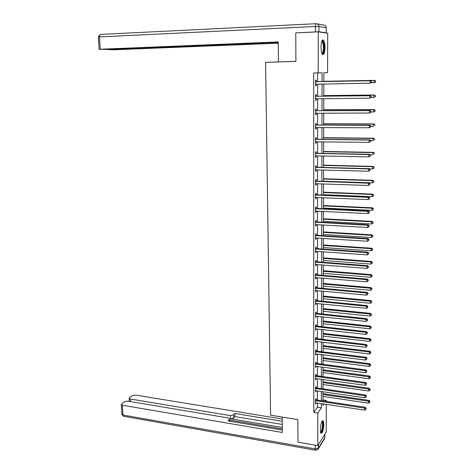 <?xml version="1.0" encoding="UTF-8"?>
<svg xmlns="http://www.w3.org/2000/svg" width="474" height="474" viewBox="0 0 474 474"><rect width="100%" height="100%" fill="white"/><g stroke="black" fill="none" stroke-linecap="round" stroke-linejoin="round"><path stroke-width="0.71" d="M320.306 429.882C320.732 423.709 321.71 420.681 323.238 420.799L323.861 424.301C323.446 430.428 322.468 433.449 320.928 433.36L320.306 429.882M321.022 47.169C321.254 41.748 322.095 39.431 323.552 40.207C324.477 41.457 324.957 43.881 325.004 47.483C324.779 52.863 323.938 55.174 322.474 54.409C321.562 53.189 321.082 50.771 321.022 47.169M326.302 404.316L326.195 431.992L317.787 445.613L297.98 442.159L297.856 419.614L270.618 415.2L265.594 62.325L295.918 61.413L295.764 32.878L318.226 31.859L327.712 33.221L327.564 72.617L323.855 72.735L323.831 81.581M322.966 399.961L326.319 400.465L326.313 401.442M322.059 81.611L322.077 72.789L313.699 73.02L313.782 412.41L317.355 407.219L317.361 402.965M317.361 400.097L317.373 390.872M317.373 388.022L317.384 378.679M317.384 375.846L317.396 366.396M317.396 363.582L317.408 354.013M317.408 351.216L317.414 341.535M317.42 338.75L317.426 328.956M317.432 326.189L317.438 316.276M317.444 313.527L317.45 303.496M317.456 300.765L317.462 290.609M317.467 287.902L317.473 277.622M317.479 274.932L317.485 264.528M317.491 261.855L317.497 251.327M317.503 248.672L317.509 238.019M317.515 235.382L317.521 224.599M317.527 221.986L317.539 211.072M317.539 208.477L317.55 197.427M317.55 194.855L317.562 183.669M317.562 181.121L317.574 169.799M317.574 167.275L317.586 155.816M317.586 153.309L317.598 141.708M317.604 139.226L317.61 127.482M317.616 125.029L317.627 113.138M317.627 110.709L317.639 98.669M317.639 96.263L317.651 84.076M317.651 81.694L317.663 72.925M316.288 81.599L316.288 80.082L315.631 80.118L315.631 85.753L316.282 85.699L316.282 84.182M316.276 96.157L316.282 94.652L315.625 94.729L315.625 100.316L316.276 100.221L316.276 98.722M316.271 110.59L316.271 109.097L315.619 109.216L315.619 114.755L316.271 114.619L316.271 113.144M316.265 124.899L316.265 123.424L315.619 123.584L315.613 129.076L316.265 128.898L316.265 127.476M316.259 139.095L316.259 137.626L315.613 137.821L315.607 143.272L316.253 143.059L316.253 141.69M316.247 153.167L316.253 151.71L315.607 151.947L315.607 157.344L316.247 157.095L316.247 155.786M316.241 167.121L316.241 165.681L315.601 165.953L315.601 171.304L316.241 171.019L316.241 169.763M316.235 180.961L316.235 179.533L315.601 179.842L315.595 185.15L316.235 184.83L316.235 183.628M316.229 194.69L316.229 193.268L315.595 193.611L315.589 198.879L316.229 198.523L316.229 197.374M316.223 208.299L316.223 206.895L315.589 207.268L315.589 212.494L316.217 212.103L316.217 211.001M316.217 221.802L316.217 220.404L315.583 220.819L315.583 225.997L316.211 225.571L316.211 224.522M316.205 235.193L316.211 233.806L315.583 234.251L315.577 239.394L316.205 238.932L316.205 237.936M316.199 248.471L316.199 247.096L315.577 247.576L315.577 252.678L316.199 252.18L316.199 251.238M316.194 261.648L316.194 260.285L315.571 260.795L315.571 265.849L316.194 265.327L316.194 264.427M316.188 274.713L316.188 273.362L315.566 273.907L315.566 278.919L316.188 278.362L316.188 277.515M316.182 287.677L316.182 286.337L315.566 286.912L315.56 291.883L316.182 291.297L316.182 290.491M316.176 300.534L316.176 299.207L315.56 299.811L315.56 304.746L316.17 304.124L316.176 303.372M316.17 313.29L316.17 311.969L315.554 312.609L315.554 317.503L316.164 316.14M316.164 325.946L316.164 324.637L315.554 325.306L315.548 330.159L316.158 328.814M316.152 338.501L316.158 337.198L315.548 337.897L315.548 342.72L316.152 341.387M316.146 350.956L316.152 349.664L315.542 350.393L315.542 355.174L316.146 353.859M316.14 363.315L316.14 362.035L315.542 362.794L315.536 367.534L316.14 366.23M316.134 375.574L316.134 374.306L315.536 375.088L315.536 379.798L316.134 378.507M316.128 387.738L316.128 386.482L315.53 387.294L315.53 391.962L316.128 390.689M316.122 399.813L316.122 398.563L315.53 399.404L315.524 404.032L316.122 402.776M317.787 445.613L317.823 413.044L321.342 407.83L321.354 403.57M313.782 412.41L317.823 413.044M318.184 72.913L318.226 31.859M321.36 400.696L321.378 391.453M321.384 388.597L321.408 379.241M321.413 376.397L321.431 366.929M321.437 364.109L321.461 354.522M321.467 351.72L321.485 342.021M321.491 339.23L321.514 329.418M321.52 326.645L321.544 316.709M321.55 313.954L321.573 303.905M321.579 301.168L321.597 290.995M321.603 288.275L321.627 277.977M321.633 275.276L321.656 264.853M321.662 262.175L321.686 251.623M321.692 248.963L321.716 238.286M321.722 235.649L321.745 224.842M321.751 222.223L321.775 211.28M321.781 208.684L321.805 197.611M321.81 195.033L321.834 183.823M321.84 181.269L321.864 169.923M321.87 167.387L321.899 155.905M321.899 153.392L321.929 141.767M321.935 139.279L321.959 127.506M321.964 125.047L321.988 113.126M321.994 110.691L322.024 98.628M322.03 96.216L322.053 83.999M322.954 403.812L322.948 405.454L323.955 403.961M325.715 401.354L326.319 400.465M323.825 83.969L323.789 96.192M323.783 98.61L323.748 110.685M323.742 113.126L323.712 125.053M323.706 127.518L323.671 139.297M323.665 141.785L323.635 153.428M323.629 155.94L323.594 167.435M323.588 169.97L323.558 181.329M323.552 183.882L323.523 195.104M323.511 197.682L323.481 208.767M323.475 211.363L323.446 222.312M323.44 224.937L323.41 235.756M323.404 238.392L323.375 249.081M323.369 251.747L323.339 262.306M323.333 264.984L323.304 275.418M323.298 278.12L323.268 288.423M323.262 291.143L323.232 301.328M323.227 304.065L323.197 314.126M323.191 316.887L323.161 326.829M323.155 329.602L323.126 339.425M323.12 342.216L323.096 351.921M323.084 354.73L323.061 364.322M323.055 367.143L323.025 376.623M323.019 379.461L322.995 388.828M322.984 391.684L322.96 400.939M317.355 407.219L321.342 407.83M315.631 85.711L316.282 85.699M315.625 100.227L316.276 100.221M315.619 114.625L316.271 114.619M315.613 128.898L316.265 128.898M315.607 143.047L316.253 143.059M315.607 157.084L316.247 157.095M315.601 171.001L316.241 171.019M315.595 184.807L316.235 184.83M315.595 198.493L316.229 198.523M315.589 212.068L316.217 212.103M315.583 225.535L316.211 225.571M315.577 238.89L316.205 238.932M315.577 252.138L316.199 252.18M315.571 265.274L316.194 265.327M315.566 278.309L316.188 278.362M315.56 291.237L316.182 291.297M315.56 304.065L316.17 304.124M315.554 316.786L316.164 316.851M315.548 329.412L316.158 329.477M315.548 341.932L316.152 342.009M315.542 354.356L316.146 354.434M315.536 366.686L316.14 366.763M315.536 378.916L316.134 378.999M315.53 391.05L316.128 391.139M315.524 403.096L316.122 403.184M371.616 82.375L371.634 81.41L371.616 82.375L370.022 83.157L315.631 84.236M371.409 82.393L370.022 83.157L370.064 80.74L370.585 80.693L316.745 81.712L315.631 81.332M315.631 81.641L370.064 80.74L371.426 81.427M316.49 84.099L315.631 84.479M371.634 81.41L370.585 80.693M370.97 82.814L374.105 82.76L374.146 80.396L374.644 80.355L323.831 81.321M375.473 81.072L375.461 82.014L375.675 81.054L374.146 80.396L323.831 81.356M375.657 81.996L374.105 82.76L375.461 82.014M374.644 80.355L375.675 81.054M321.917 41.084L322.036 41.001C322.812 40.734 323.404 41.831 323.813 44.283C324.263 50.238 323.659 53.349 321.994 53.627M321.858 53.289C323.227 52.359 323.695 49.438 323.262 44.532L322.296 41.671L321.787 41.434M322.664 54.581C324.103 52.75 324.566 49.172 324.038 43.833L322.581 40.065M322.012 421.374L322.8 422.364C323.641 425.415 321.816 433.746 320.554 432.513M320.471 432.104C321.662 432.205 323.013 425.196 322.308 422.636L321.769 421.842M320.922 433.355C322.379 432.768 323.807 424.668 322.995 421.682L322.563 420.693M295.918 61.336L280.205 61.887M278.445 61.863L278.232 41.931L99.107 49.29L106.348 49.42L219.16 44.562M278.238 42.156L219.166 44.734M318.931 31.752L326.201 32.807L326.213 27.711L318.937 26.497L318.931 31.752L297.429 32.801M109.447 49.296L108.682 49.663L115.312 49.746L278.244 43.199M223.716 44.378L223.734 45.018L225.346 45.119L278.244 42.992M223.734 45.018L220.315 45.054L220.303 44.515M109.464 49.533L220.315 45.054M325.733 32.937L326.201 32.807M225.322 44.313L225.346 45.119M282.172 417.073L282.332 432.472L122.357 405.217L122.967 415.034L315.311 448.914L315.311 445.181M282.279 427.441L230.506 418.761L230.423 415.621L130.232 398.995L130.386 401.579M230.423 415.621L233.457 414.993L233.54 418.127L230.506 418.761M282.214 421.25L234.855 413.464L233.457 414.993M282.19 419.004L135.25 395.032L132.264 395.589L129.449 397.799L129.165 398.409L130.232 398.995M229.552 421.161L229.671 418.767L228.267 417.967L127.565 401.105L124.514 401.679L121.593 403.972L121.291 404.612L122.357 405.217M229.505 419.33L228.059 420.906L282.308 430.084M282.297 428.905L229.706 420.041M282.249 424.443L234.938 416.587L233.54 418.127M234.938 416.587L234.855 413.464M371.367 97.36L371.385 96.406L371.367 97.36L369.779 98.154L315.625 98.811M371.16 97.395L369.779 98.154L369.821 95.76L370.336 95.671L316.739 96.269L315.625 95.884M315.625 96.24L369.821 95.76L371.178 96.441M316.365 98.681L315.625 99.007M371.385 96.406L370.336 95.671M371.118 112.214L371.136 111.266L371.118 112.214L369.536 113.025L315.619 113.262M370.911 112.267L369.536 113.025L369.578 110.649L370.093 110.525L316.727 110.709L315.619 110.318M315.619 110.715L369.578 110.649L370.929 111.319M316.247 113.144L315.619 113.41M371.136 111.266L370.093 110.525M371.225 97.454L373.85 97.431L373.891 95.084L374.383 95.001L323.789 95.582M375.212 95.748L375.195 96.684L375.414 95.718L373.891 95.084L323.789 95.659M375.396 96.655L373.85 97.431L375.195 96.684M374.383 95.001L375.414 95.718M371.124 111.977L373.595 111.971L373.636 109.648L374.128 109.524L323.754 109.725M374.952 110.306L374.94 111.23L375.153 110.252L373.636 109.648L323.754 109.844M375.135 111.183L373.595 111.971L374.94 111.23M374.128 109.524L375.153 110.252M370.869 126.943L370.887 126.001L370.869 126.943L369.299 127.761L315.613 127.595M370.668 127.014L369.299 127.761L369.335 125.409L369.85 125.243L316.721 125.023L315.613 124.626M315.613 125.065L369.335 125.409L370.68 126.072M316.134 127.476L315.613 127.696M370.887 126.001L369.85 125.243M370.627 141.542L370.644 140.606L370.627 141.542L369.062 142.378L315.613 141.803M370.425 141.625L369.062 142.378L369.098 140.043L369.613 139.836L316.709 139.22L315.613 138.817M315.613 139.297L369.098 140.043L370.437 140.695M316.022 141.69L315.613 141.856M370.644 140.606L369.613 139.836M370.384 156.011L370.401 155.093L370.384 156.011L368.825 156.858L315.607 155.893M370.182 156.118L368.825 156.858L368.861 154.548L369.376 154.299L316.697 153.292L315.607 152.883M315.607 153.404L368.861 154.548L370.2 155.188M370.401 155.093L369.376 154.299M370.881 126.38L373.34 126.386L373.382 124.087L373.873 123.927L323.712 123.755M374.697 124.733L374.679 125.651L374.893 124.668L373.382 124.087L323.712 123.915M373.873 123.927L374.893 124.668M370.644 140.654L373.091 140.683L373.133 138.402L373.625 138.201L323.677 137.667M374.442 139.042L374.424 139.954L374.638 138.959L373.133 138.402L323.677 137.863M373.625 138.201L374.638 138.959M370.034 154.808L372.848 154.862L372.884 152.598L373.376 152.361L323.641 151.461M374.187 153.226L374.176 154.133L374.383 153.132L372.884 152.598L323.641 151.704M373.376 152.361L374.383 153.132M315.601 167.399L368.63 168.928L368.594 171.221L315.601 169.864M315.601 166.836L316.691 167.251L369.139 168.643L368.63 168.928L369.957 169.562L369.945 170.48L369.957 169.562M370.164 169.449L369.139 168.643M368.594 171.221L369.945 170.48M369.382 168.833L372.6 168.916L372.641 166.67L373.127 166.398L323.6 165.148M373.939 167.292L373.921 168.193L374.134 167.18L372.641 166.67L323.6 165.426M373.921 168.193L372.6 168.916M373.127 166.398L374.134 167.18M315.595 181.275L368.399 183.189L368.363 185.458L315.595 183.716M315.595 180.677L316.679 181.092L368.908 182.863L368.399 183.189L369.72 183.811L369.708 184.718L369.72 183.811M369.921 183.681L368.908 182.863M368.363 185.458L369.708 184.718M323.558 181.21L372.357 182.857L372.398 180.63L372.884 180.321L323.564 178.716M373.69 181.24L373.672 182.135L373.885 181.115L372.398 180.63L323.564 179.036M373.672 182.135L372.357 182.857M372.884 180.321L373.885 181.115M315.595 195.033L368.168 197.326L368.132 199.578L315.595 197.462M315.595 194.399L316.673 194.82L368.677 196.959L368.168 197.326L369.489 197.936L369.471 198.843L369.489 197.936M369.69 197.794L368.677 196.959M368.132 199.578L369.471 198.843M323.523 194.69L372.12 196.68L372.155 194.47L372.641 194.127L323.529 192.177M373.441 195.075L373.429 195.958L373.636 194.938L372.155 194.47L323.529 192.539M373.429 195.958L372.12 196.68M372.641 194.127L373.636 194.938M315.589 208.684L367.942 211.339L367.907 213.573L315.589 211.084M315.589 208.009L316.662 208.436L368.446 210.942L367.942 211.339L369.252 211.949L369.24 212.844L369.252 211.949M369.453 211.789L368.446 210.942M367.907 213.573L369.24 212.844M323.487 208.062L371.877 210.385L371.918 208.199L372.404 207.813L323.493 205.532M373.198 208.791L373.186 209.668L373.394 208.637L371.918 208.199L323.493 205.929M373.186 209.668L371.877 210.385M372.404 207.813L373.394 208.637M315.583 222.217L367.717 225.239L367.682 227.455L315.583 224.605M315.583 221.506L316.656 221.939L368.221 224.8L367.717 225.239L369.021 225.837L369.009 226.72L369.021 225.837M369.222 225.66L368.221 224.8M367.682 227.455L369.009 226.72M323.452 221.328L371.64 223.983L371.681 221.814L372.161 221.394L323.458 218.781M372.955 222.401L372.943 223.266L373.151 222.229L371.681 221.814L323.458 219.213M372.943 223.266L371.64 223.983M372.161 221.394L373.151 222.229M315.577 235.643L367.492 239.02L367.457 241.219L315.577 238.007M315.583 234.897L316.644 235.329L367.996 238.546L367.492 239.02L368.796 239.607L368.778 240.49L368.796 239.607M368.991 239.417L367.996 238.546M367.457 241.219L368.778 240.49M323.416 234.494L371.409 237.468L371.444 235.311L371.924 234.861L323.422 231.922M372.718 235.892L372.7 236.751L372.908 235.708L371.444 235.311L323.416 232.39M372.7 236.751L371.409 237.468M371.924 234.861L372.908 235.708M315.577 248.957L367.267 252.683L367.237 254.864L315.577 251.303M315.577 248.175L316.638 248.613L367.771 252.18L367.267 252.683L368.565 253.264L368.553 254.141L368.565 253.264M368.766 253.063L367.771 252.18M367.237 254.864L368.553 254.141M323.381 247.547L371.172 250.835L371.213 248.702L371.693 248.216L323.387 244.957M372.475 249.271L372.463 250.13L372.671 249.081L371.213 248.702L323.387 245.461M372.463 250.13L371.172 250.835M371.693 248.216L372.671 249.081M315.571 262.163L367.048 266.234L367.012 268.397L315.571 264.492M315.571 261.346L316.632 261.79L367.551 265.695L367.048 266.234L368.339 266.809L368.328 267.674L368.339 266.809M368.541 266.595L367.551 265.695M367.012 268.397L368.328 267.674M323.345 260.499L370.941 264.101L370.976 261.98L371.456 261.464L323.351 257.886M372.238 262.549L372.226 263.396L372.434 262.335L370.976 261.98L323.351 258.425M372.226 263.396L370.941 264.101M371.456 261.464L372.434 262.335M315.566 275.264L366.835 279.672L366.799 281.817L315.566 277.568M315.566 274.41L316.62 274.861L367.332 279.097L366.835 279.672L368.114 280.241L368.102 281.1L368.114 280.241M368.316 280.01L367.332 279.097M366.799 281.817L368.102 281.1M323.309 273.344L370.715 277.254L370.751 275.157L371.225 274.606L323.315 270.713M372.007 275.714L371.989 276.549L372.197 275.489L370.751 275.157L323.315 271.294M371.989 276.549L370.715 277.254M371.225 274.606L372.197 275.489M315.566 288.257L366.615 293.003L366.58 295.13L315.566 290.544M315.566 287.374L316.614 287.825L367.113 292.393L366.615 293.003L367.895 293.56L367.883 294.413L367.895 293.56M368.091 293.317L367.113 292.393M366.58 295.13L367.883 294.413M323.274 286.089L370.484 290.307L370.52 288.222L371 287.635L323.28 283.446M371.776 288.767L371.758 289.602L371.966 288.536L370.52 288.222L323.28 284.056M371.758 289.602L370.484 290.307M371 287.635L371.966 288.536M315.56 301.144L366.402 306.222L366.366 308.325L315.56 303.419M315.56 300.226L316.602 300.682L366.894 305.576L366.402 306.222L367.676 306.773L367.664 307.614L367.676 306.773M367.871 306.512L366.894 305.576M366.366 308.325L367.664 307.614M323.238 298.738L370.259 303.247L370.295 301.18L370.769 300.563L323.244 296.072M371.545 301.725L371.527 302.548L371.735 301.476L370.295 301.18L323.244 296.718M371.527 302.548L370.259 303.247M370.769 300.563L371.735 301.476M315.554 313.93L366.189 319.328L366.153 321.419L315.554 316.188M315.554 312.982L316.596 313.438L366.68 318.652L366.189 319.328L367.457 319.873L367.445 320.708L367.457 319.873M367.652 319.6L366.68 318.652M366.153 321.419L367.445 320.708M323.203 311.282L370.034 316.087L370.07 314.037L370.544 313.391L323.215 308.604M371.314 314.57L371.296 315.394L371.503 314.309L370.07 314.037L323.209 309.279M371.296 315.394L370.034 316.087M370.544 313.391L371.503 314.309M315.554 326.616L365.975 332.333L365.946 334.407L315.548 328.849M315.554 325.632L316.591 326.1L366.467 331.628L365.975 332.333L367.243 332.866L367.226 333.696L367.243 332.866M367.439 332.582L366.467 331.628M365.946 334.407L367.226 333.696M323.173 323.73L369.815 328.826L369.85 326.793L370.324 326.112L323.179 321.034M371.089 327.315L371.071 328.132L371.272 327.048L369.85 326.793L323.179 321.745M371.071 328.132L369.815 328.826M370.324 326.112L371.272 327.048M315.548 339.2L365.768 345.226L365.732 347.282L315.548 341.416M315.548 338.187L316.579 338.655L366.26 344.491L365.768 345.226L367.024 345.753L367.012 346.577L367.024 345.753M367.22 345.457L366.26 344.491M365.732 347.282L367.012 346.577M323.138 336.084L369.596 341.458L369.631 339.443L370.099 338.738L323.144 333.37M370.864 339.959L370.846 340.77L371.047 339.68L370.864 339.959L369.631 339.443L323.144 334.111M370.846 340.77L369.596 341.458M370.099 338.738L371.047 339.68M315.542 351.684L365.561 358.018L365.525 360.056L315.542 353.888M315.542 350.642L316.573 351.11L366.052 357.254L365.561 358.018L366.817 358.54L366.799 359.357L366.817 358.54M367.006 358.231L366.052 357.254M365.525 360.056L366.799 359.357M323.102 348.343L369.376 353.995L369.412 351.992L369.88 351.258L323.114 345.611M370.638 352.508L370.621 353.308L370.822 352.212L370.638 352.508L369.412 351.992L323.108 346.381M370.621 353.308L369.376 353.995M369.88 351.258L370.822 352.212M315.542 364.073L365.353 370.709L365.318 372.73L315.536 366.254M315.542 362.995L316.561 363.469L365.839 369.91L365.353 370.709L366.603 371.219L366.592 372.031L366.603 371.219M366.799 370.899L365.839 369.91M365.318 372.73L366.592 372.031M323.072 360.501L369.157 366.432L369.193 364.447L369.661 363.682L323.078 357.757M370.413 364.95L370.401 365.744L370.603 364.642L370.413 364.95L369.193 364.447L323.078 358.557M370.401 365.744L369.157 366.432M369.661 363.682L370.603 364.642M315.536 376.362L365.152 383.294L365.116 385.303L315.536 378.53M315.536 375.26L316.555 375.734L365.638 382.465L365.152 383.294L366.396 383.798L366.378 384.604L366.396 383.798M366.586 383.466L365.638 382.465M365.116 385.303L366.378 384.604M323.037 372.57L368.944 378.767L368.979 376.8L369.447 376.006L323.043 369.809M370.194 377.298L370.182 378.086L370.384 376.978L370.194 377.298L368.979 376.8L323.043 370.644M370.182 378.086L368.944 378.767M369.447 376.006L370.384 376.978M315.53 388.556L364.944 395.778L364.915 397.769L315.53 390.706M315.53 387.424L316.549 387.904L365.43 394.925L364.944 395.778L366.189 396.276L366.171 397.076L366.189 396.276M366.378 395.932L365.43 394.925M364.915 397.769L366.171 397.076M323.007 384.544L368.731 391.009L368.766 389.053L369.228 388.236L323.013 381.766M369.975 389.545L369.963 390.327L370.164 389.219L369.975 389.545L368.766 389.053L323.013 382.631M369.963 390.327L368.731 391.009M369.228 388.236L370.164 389.219M315.53 400.654L364.743 408.161L364.713 410.14L315.524 402.787M315.53 399.493L316.543 399.973L365.229 407.279L364.743 408.161L365.981 408.659L365.969 409.447L365.981 408.659M366.171 408.304L365.229 407.279M364.713 410.14L365.969 409.447M322.972 396.43L368.517 403.155L368.553 401.217L369.015 400.37L322.984 393.639M369.761 401.703L369.744 402.479L369.945 401.36L369.761 401.703L368.553 401.217L322.978 394.534M369.744 402.479L368.517 403.155M369.015 400.37L369.945 401.36M315.761 81.694L316.419 81.652M316.093 81.759L316.745 81.712M315.761 84.176L316.413 84.129M315.417 31.764L315.417 26.491L99.487 36.907C99.475 35.343 99.878 34.513 100.695 34.412L316.122 23.706M317.319 23.896L323.582 25.004C325.182 25.092 326.059 25.999 326.213 27.711L326.278 32.819M98.343 37.049L99.487 36.907L100.251 49.201M315.417 26.491L318.937 26.497C318.777 24.725 317.87 23.795 316.223 23.7C315.737 23.789 315.465 24.719 315.417 26.491M318.409 444.606L318.404 448.185L324.838 437.674L324.85 434.178M121.291 404.612L121.901 414.418L123.453 416.255L122.967 415.034L121.889 414.217M315.803 450.264L318.155 449.151L318.404 448.185L315.311 448.914L315.548 450.217L123.904 416.332M324.921 434.06L324.589 438.616L324.915 437.484M324.548 438.675L318.155 449.151M315.755 96.293L316.407 96.21M316.081 96.358L316.739 96.269M315.755 98.758L316.271 98.687M315.749 110.768L316.401 110.643M316.075 110.833L316.727 110.709M315.749 113.209L316.081 113.144M315.743 125.118L316.395 124.958M316.069 125.189L316.721 125.023M315.737 139.35L316.383 139.149M316.063 139.421L316.709 139.22M315.731 153.463L316.377 153.221M316.057 153.535L316.697 153.292M315.731 167.452L316.371 167.18M316.051 167.529L316.691 167.251M315.725 181.329L316.359 181.021M316.045 181.406L316.679 181.092M315.72 195.092L316.354 194.743M316.039 195.169L316.673 194.82M315.714 208.738L316.348 208.359M316.034 208.815L316.662 208.436M315.708 222.276L316.342 221.856M316.028 222.353L316.656 221.939M315.702 235.697L316.33 235.246M316.022 235.779L316.644 235.329M315.702 249.016L316.324 248.53M316.016 249.099L316.638 248.613M315.696 262.223L316.318 261.701M316.01 262.306L316.632 261.79M315.69 275.323L316.312 274.772M316.004 275.406L316.62 274.861M315.684 288.316L316.3 287.736M315.998 288.405L316.614 287.825M315.678 301.203L316.294 300.593M315.992 301.298L316.602 300.682M315.678 313.995L316.288 313.35M315.986 314.084L316.596 313.438M315.672 326.675L316.282 326.005M315.98 326.77L316.591 326.1M315.666 339.26L316.276 338.56M315.974 339.354L316.579 338.655M315.66 351.749L316.271 351.015M315.968 351.844L316.573 351.11M315.66 364.133L316.259 363.374M315.962 364.233L316.561 363.469M315.654 376.421L316.253 375.633M315.957 376.522L316.555 375.734M315.648 388.621L316.247 387.803M315.951 388.716L316.549 387.904M315.643 400.72L316.241 399.872M315.945 400.82L316.543 399.973M321.698 41.694L322.296 41.671M99.107 49.29L98.337 37.019L100.073 34.561M326.296 27.729L326.005 26.609M229.677 419.022L229.736 421.19M129.165 398.409L129.343 401.401"/></g></svg>
